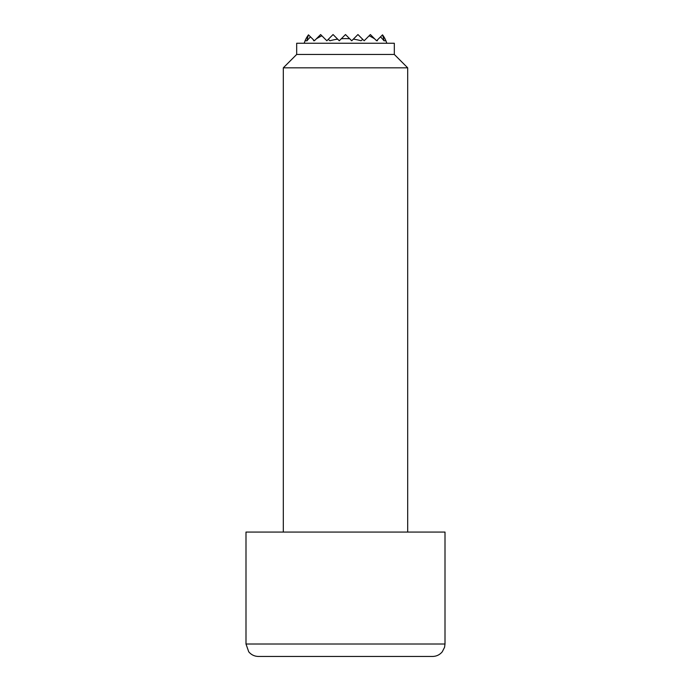<?xml version="1.0" encoding="UTF-8"?>
<svg xmlns="http://www.w3.org/2000/svg" width="691" height="691" viewBox="0 0 691 691"><rect width="100%" height="100%" fill="white"/><g stroke="black" fill="none" stroke-linecap="round" stroke-linejoin="round"><path stroke-width="1.04" d="M386.813 43.257A43.533 43.533 0 0 0 385.906 40.769A41.996 29.696 180 0 0 382.52 34.844L382.451 34.913A38.532 27.251 180 0 1 383.946 40.769A43.455 30.724 180 0 0 380.491 36.873L377.571 39.793A32.425 22.924 180 0 1 377.338 40.769A43.101 30.473 180 0 0 376.915 40.449L376.595 40.769L374.755 38.929A43.101 30.473 180 0 0 369.115 35.811L364.157 40.769L362.723 39.335A21.516 15.219 180 0 1 360.996 40.769A40.89 28.918 180 0 0 353.343 39.145L351.719 40.769L349.715 38.765A40.89 28.918 180 0 0 341.285 38.765L339.281 40.769L337.657 39.145A40.89 28.918 180 0 0 330.004 40.769A21.516 15.219 180 0 1 328.277 39.335L326.843 40.769L321.885 35.811A43.101 30.473 180 0 0 316.245 38.929L314.405 40.769L314.085 40.449A43.101 30.473 180 0 0 313.662 40.769A32.425 22.924 180 0 1 313.429 39.793L310.509 36.873A43.455 30.724 180 0 0 307.054 40.769A38.532 27.251 180 0 1 308.549 34.913L308.48 34.844A41.996 29.696 180 0 0 305.094 40.769A43.533 43.533 0 0 0 304.187 43.257M341.285 38.765L345.5 34.55L349.715 38.765M328.277 39.335L333.062 34.55L337.657 39.145M316.245 38.929L320.624 34.55L321.885 35.811M313.429 39.793L314.085 40.449M369.115 35.811L370.376 34.55L374.755 38.929M308.549 34.913L310.509 36.873M307.054 40.769L305.094 40.769M385.906 40.769L383.946 40.769M353.343 39.145L357.938 34.55L362.723 39.335M376.915 40.449L377.571 39.793M380.491 36.873L382.451 34.913M394.319 54.451L394.319 43.257L296.681 43.257L296.681 54.451L394.319 54.451L407.69 67.822L407.69 532.07M296.681 54.451L283.31 67.822L407.69 67.822M445.004 644.012L245.996 644.012L245.996 532.07L445.004 532.07L445.004 644.012L444.563 647.294L442.275 651.786C439.744 654.809 436.505 656.364 432.566 656.45L258.434 656.45L432.566 656.45M283.31 67.822L283.31 532.07M245.996 644.012L248.725 651.786C251.256 654.809 254.495 656.364 258.434 656.45"/></g></svg>
